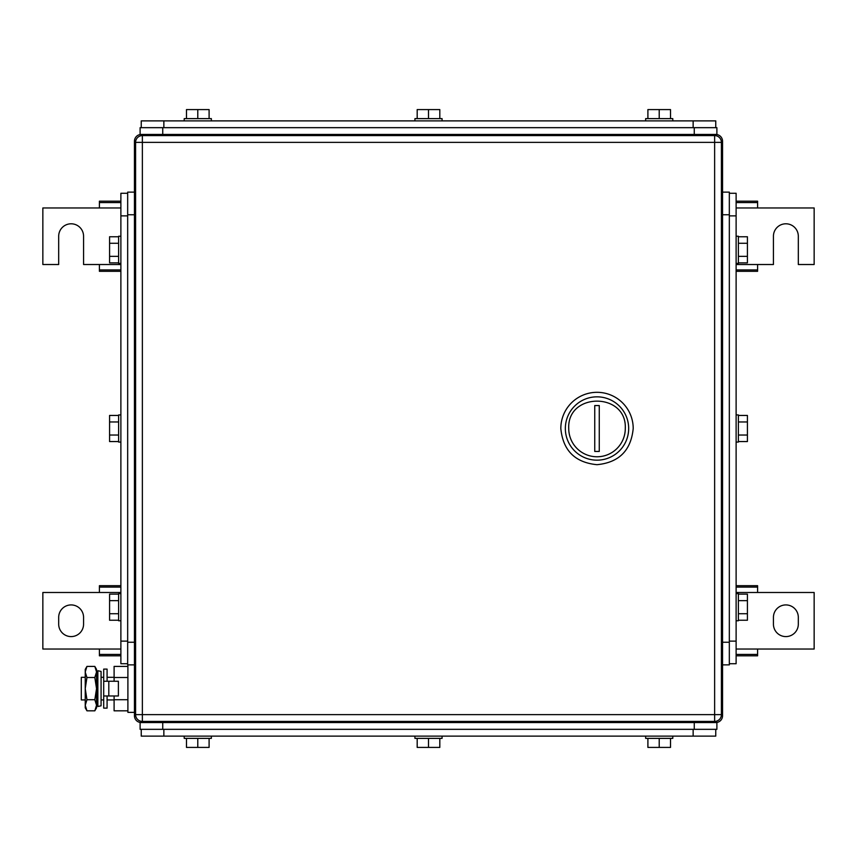 <?xml version="1.0" encoding="UTF-8"?>
<svg xmlns="http://www.w3.org/2000/svg" width="857" height="857" viewBox="0 0 857 857"><rect width="100%" height="100%" fill="white"/><g stroke="black" fill="none" stroke-linecap="round" stroke-linejoin="round"><path stroke-width="1.29" d="M736.12 655.819L757.599 655.819L757.599 649.038L814.15 649.038L814.15 592.487L757.599 592.487L757.599 585.695L736.12 585.695M736.12 654.427L757.599 654.427M736.12 649.038L757.599 649.038M736.12 587.088L757.599 587.088M736.12 592.487L757.599 592.487M798.317 624.153L798.317 617.361A12.437 12.437 0 0 0 785.88 604.924A12.437 12.437 0 0 0 773.432 617.361L773.432 624.153A12.437 12.437 0 0 0 785.88 636.59A12.437 12.437 0 0 0 798.317 624.153M120.88 585.695L99.401 585.695L99.401 592.487L42.85 592.487L42.85 649.038L99.401 649.038L99.401 655.819L120.88 655.819M120.88 587.088L99.401 587.088M120.88 592.487L99.401 592.487M120.88 654.427L99.401 654.427M120.88 649.038L99.401 649.038M58.683 617.361L58.683 624.153A12.437 12.437 0 0 0 71.12 636.59A12.437 12.437 0 0 0 83.568 624.153L83.568 617.361A12.437 12.437 0 0 0 71.12 604.924A12.437 12.437 0 0 0 58.683 617.361M736.12 271.305L757.599 271.305L757.599 264.513L773.432 264.513L773.432 236.243A12.437 12.437 0 0 1 785.88 223.795A12.437 12.437 0 0 1 798.317 236.243L798.317 264.513L814.15 264.513L814.15 207.962L757.599 207.962L757.599 201.181L736.12 201.181M736.12 269.912L757.599 269.912M736.12 264.513L757.599 264.513M736.12 202.573L757.599 202.573M736.12 207.962L757.599 207.962M120.88 201.181L99.401 201.181L99.401 207.962L42.85 207.962L42.85 264.513L58.683 264.513L58.683 236.243A12.437 12.437 0 0 1 71.12 223.795A12.437 12.437 0 0 1 83.568 236.243L83.568 264.513L99.401 264.513L99.401 271.305L120.88 271.305M120.88 202.573L99.401 202.573M120.88 207.962L99.401 207.962M120.88 269.912L99.401 269.912M120.88 264.513L99.401 264.513M721.315 141.244L722.547 141.244A6.781 6.781 0 0 0 715.756 134.453L141.244 134.453A6.781 6.781 0 0 0 134.453 141.244L134.453 715.756A6.781 6.781 0 0 0 141.244 722.547L715.756 722.547A6.781 6.781 0 0 0 722.547 715.756L721.315 715.756M716.891 722.547L716.891 729.328L716.891 722.547L715.756 722.547A6.781 6.781 0 0 0 722.547 715.756L722.547 664.871L729.328 664.871L729.328 192.129L722.547 192.129L722.547 214.753L729.328 214.753M715.756 721.315L715.756 722.547A6.781 6.781 0 0 0 722.547 715.756L722.547 141.244L722.547 192.129L729.328 192.129M625.289 428.5A28.27 28.27 0 0 1 597.008 456.77A28.27 28.27 0 0 1 568.737 428.5C566.991 392.024 627.035 392.024 625.289 428.5M628.674 428.5A31.666 31.666 0 0 1 597.008 460.166A31.666 31.666 0 0 1 565.341 428.5A31.666 31.666 0 0 1 597.008 396.834A31.666 31.666 0 0 1 628.674 428.5M599.268 451.435L599.268 405.565L594.747 405.565L594.747 451.435L599.268 451.435M560.821 428.5C562.963 450.482 575.026 462.544 597.008 464.687C618.99 462.544 631.052 450.482 633.205 428.5A36.187 36.187 0 0 0 597.008 392.313A36.187 36.187 0 0 0 560.821 428.5M721.412 142.369L721.412 714.631A6.781 6.781 0 0 1 714.631 721.412A6.781 6.781 0 0 0 721.412 714.631L714.631 714.631L714.631 721.412L142.369 721.412A6.781 6.781 0 0 1 135.588 714.631A6.781 6.781 0 0 0 142.369 721.412L142.369 714.631L714.631 714.631L714.631 142.369L142.369 142.369L142.369 714.631L135.588 714.631L135.588 142.369A6.781 6.781 0 0 1 142.369 135.588L142.369 142.369L135.588 142.369A6.781 6.781 0 0 1 142.369 135.588L714.631 135.588L714.631 142.369L721.412 142.369A6.781 6.781 0 0 0 714.631 135.588M127.672 663.736L120.88 663.736L120.88 193.264L127.672 193.264M118.62 262.874L109.578 262.874L109.578 256.339L118.62 256.339M118.62 236.757L109.578 236.757L109.578 256.339M109.578 243.281L118.62 243.281M120.88 236.243L118.62 236.243L118.62 263.388L120.88 263.388M118.62 441.559L109.578 441.559L109.578 435.035L118.62 435.035M118.62 415.441L109.578 415.441L109.578 435.035M109.578 421.965L118.62 421.965M120.88 414.927L118.62 414.927L118.62 442.073L120.88 442.073M118.62 620.243L109.578 620.243L109.578 613.719L118.62 613.719M118.62 594.126L109.578 594.126L109.578 613.719M109.578 600.661L118.62 600.661M120.88 593.612L118.62 593.612L118.62 620.757L120.88 620.757M127.672 664.871L134.453 664.871L127.672 664.871L127.672 192.129L134.453 192.129M729.328 193.264L736.12 193.264L736.12 663.736L729.328 663.736M738.38 594.126L747.422 594.126L747.422 600.661L738.38 600.661M738.38 620.243L747.422 620.243L747.422 600.661M747.422 613.719L738.38 613.719M736.12 620.757L738.38 620.757L738.38 593.612L736.12 593.612M738.38 415.441L747.422 415.441L747.422 421.965L738.38 421.965M738.38 441.559L747.422 441.559L747.422 421.965M747.422 435.035L738.38 435.035M736.12 442.073L738.38 442.073L738.38 414.927L736.12 414.927M738.38 236.757L747.422 236.757L747.422 243.281L738.38 243.281M738.38 262.874L747.422 262.874L747.422 243.281M747.422 256.339L738.38 256.339M736.12 263.388L738.38 263.388L738.38 236.243L736.12 236.243M729.328 642.247L722.547 642.247L722.547 664.871M670.517 738.38L670.517 747.422L647.903 747.422L647.903 738.38M659.215 747.422L659.215 738.38M672.788 736.12L672.788 738.38L645.642 738.38L645.642 736.12M439.812 738.38L439.812 747.422L417.188 747.422L417.188 738.38M428.5 747.422L428.5 738.38M442.073 736.12L442.073 738.38L414.927 738.38L414.927 736.12M209.097 738.38L209.097 747.422L186.483 747.422L186.483 738.38M197.785 747.422L197.785 738.38M211.358 736.12L211.358 738.38L184.212 738.38L184.212 736.12M135.685 715.756L134.453 715.756A6.781 6.781 0 0 0 141.244 722.547L140.109 722.547L140.109 729.328L716.891 729.328M715.756 729.328L715.756 736.12L141.244 736.12L141.244 729.328M186.483 118.62L186.483 109.578L209.097 109.578L209.097 118.62M197.785 109.578L197.785 118.62M184.212 120.88L184.212 118.62L211.358 118.62L211.358 120.88M417.188 118.62L417.188 109.578L439.812 109.578L439.812 118.62M428.5 109.578L428.5 118.62M414.927 120.88L414.927 118.62L442.073 118.62L442.073 120.88M647.903 118.62L647.903 109.578L670.517 109.578L670.517 118.62M659.215 109.578L659.215 118.62M645.642 120.88L645.642 118.62L672.788 118.62L672.788 120.88M715.756 135.685L715.756 134.453L716.891 134.453L716.891 127.672L140.109 127.672L140.109 134.453L141.244 134.453L141.244 135.685M141.244 120.88L141.244 127.672L141.244 120.88L715.756 120.88L715.756 127.672L715.756 120.88M85.239 677.309L81.297 677.309L81.297 699.923L85.239 699.923M101.072 677.309L103.697 677.309M107.082 677.309L114.099 677.309M101.072 699.923L103.697 699.923M107.082 699.923L114.099 699.923M127.897 710.817L114.099 710.817L114.099 695.97M114.099 681.261L114.099 666.414L127.897 666.414M127.897 677.512L114.099 677.512M127.897 699.719L114.099 699.719M127.897 664.871L127.897 712.371L134.453 712.371M86.953 666.414L85.239 671.963L85.239 669.392L86.953 666.414L94.827 666.414L96.541 669.392L96.541 707.839L94.827 710.817L95.845 708.728M85.239 671.963L85.775 668.931M85.239 672.188L86.953 677.512L85.239 688.621L85.239 672.199M86.953 699.719L85.239 705.268L85.239 688.621L86.953 699.719L94.827 699.719L96.541 705.268L94.827 710.817L86.953 710.817L85.239 705.268L85.239 707.839L86.953 710.817M96.52 705.943L96.541 705.311M86.953 677.512L94.827 677.512L96.541 688.621L94.827 699.719M94.827 666.414L96.541 671.963L94.827 677.512M108.807 695.97L118.395 695.97L118.395 681.261L103.697 681.261L103.697 695.97L108.807 695.97L108.807 681.261M107.082 681.261L107.082 669.103L103.697 669.103L103.697 708.128L107.082 708.128L107.082 695.97M101.072 680.372L101.072 705.814L97.859 706.489L97.859 670.742L101.072 671.417L101.072 680.372M97.859 670.742L96.766 675.959L96.766 701.272L97.859 706.489M135.685 141.244L134.453 141.244M141.244 722.547L141.244 721.315M715.756 722.547A6.781 6.781 0 0 0 722.547 715.756M127.672 641.122L120.88 641.122M120.88 215.878L127.672 215.878M134.453 642.247L127.672 642.247M134.453 214.753L127.672 214.753M729.328 215.878L736.12 215.878M736.12 641.122L729.328 641.122M694.266 722.547L694.266 729.328M162.734 722.547L162.734 729.328M693.142 729.328L693.142 736.12M163.858 736.12L163.858 729.328M162.734 134.453L162.734 127.672M694.266 134.453L694.266 127.672M163.858 127.672L163.858 120.88M693.142 120.88L693.142 127.672"/></g></svg>
